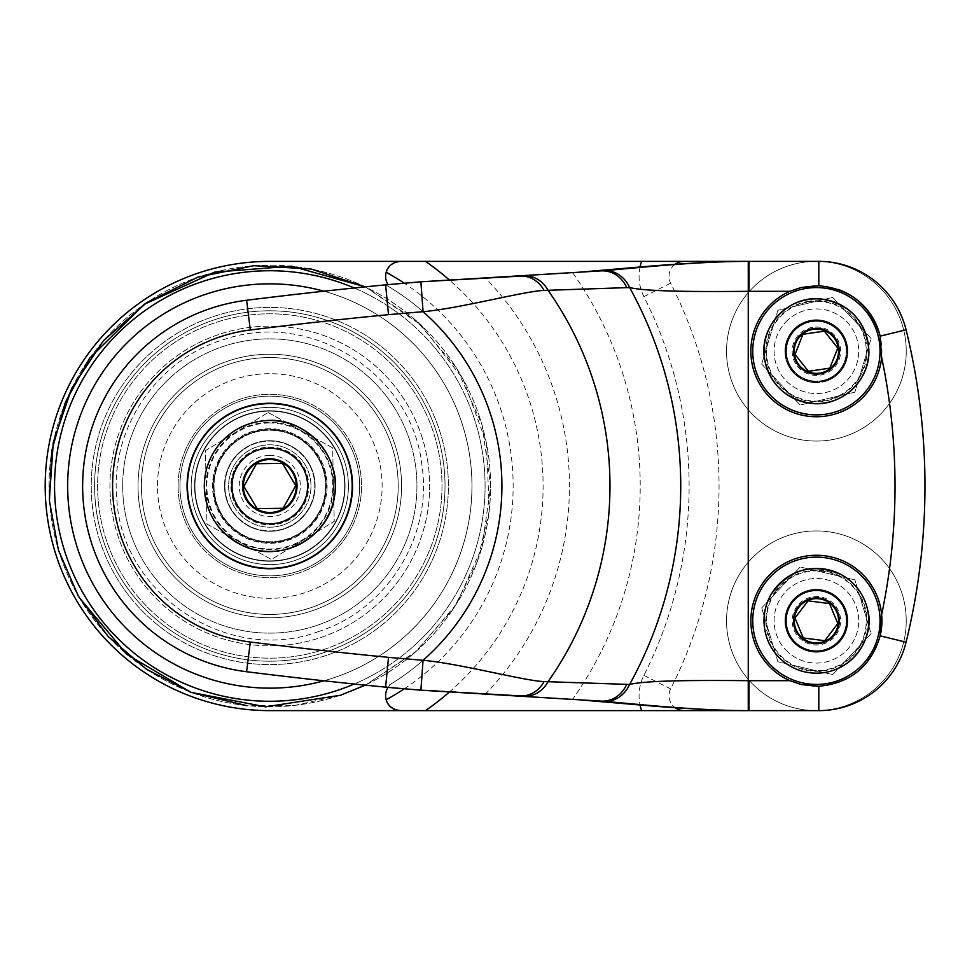 <?xml version="1.0" encoding="UTF-8"?>
<svg xmlns="http://www.w3.org/2000/svg" width="972" height="972" viewBox="0 0 972 972"><rect width="100%" height="100%" fill="white"/><g stroke="black" fill="none" stroke-linecap="round" stroke-linejoin="round"><path stroke-width="0.73" stroke-dasharray="4.86 3.65" d="M344.282 460.813A78.623 78.623 0 0 0 210.754 434.095A78.623 78.623 0 0 0 254.385 563.092A78.623 78.623 0 0 0 344.282 460.813A78.623 78.623 0 0 1 254.385 563.092A78.623 78.623 0 0 1 210.754 434.095A78.623 78.623 0 0 1 344.282 460.813M317.297 456.014A56.157 56.157 0 0 1 299.801 533.482A56.157 56.157 0 0 1 222.333 515.986A56.157 56.157 0 0 1 239.829 438.518A56.157 56.157 0 0 1 317.297 456.014A56.157 56.157 0 0 1 299.801 533.482A56.157 56.157 0 0 1 222.333 515.986A56.157 56.157 0 0 1 239.829 438.518A56.157 56.157 0 0 1 317.297 456.014M345.777 438.02A89.849 89.849 0 0 1 317.783 561.974A89.849 89.849 0 0 1 193.841 533.98A89.849 89.849 0 0 1 221.835 410.026A89.849 89.849 0 0 1 345.777 438.02A89.849 89.849 0 0 1 317.783 561.974A89.849 89.849 0 0 1 193.841 533.98A89.849 89.849 0 0 1 221.835 410.026A89.849 89.849 0 0 1 345.777 438.02M340.735 462.016A74.88 74.88 0 0 0 245.819 415.068A74.88 74.88 0 0 0 198.883 509.984A74.88 74.88 0 0 0 293.799 556.932A74.88 74.88 0 0 0 340.735 462.016A74.88 74.88 0 0 1 293.799 556.932A74.88 74.88 0 0 0 319.241 429.758A74.88 74.88 0 0 0 196.393 471.311A74.88 74.88 0 0 0 293.799 556.932A74.88 74.88 0 0 1 198.883 509.984A74.88 74.88 0 0 1 245.819 415.068A74.88 74.88 0 0 1 340.735 462.016M330.103 465.612A63.642 63.642 0 0 1 290.203 546.288A63.642 63.642 0 0 1 209.527 506.388A63.642 63.642 0 0 1 249.415 425.712A63.642 63.642 0 0 1 330.103 465.612A63.642 63.642 0 0 1 290.203 546.288A63.642 63.642 0 0 1 209.527 506.388A63.642 63.642 0 0 1 249.415 425.712A63.642 63.642 0 0 1 330.103 465.612M287.809 539.193A56.157 56.157 0 0 1 214.751 474.98A56.157 56.157 0 0 1 306.885 443.815A56.157 56.157 0 0 1 287.809 539.193A56.157 56.157 0 0 0 306.885 443.815A56.157 56.157 0 0 0 214.751 474.98A56.157 56.157 0 0 0 287.809 539.193A56.157 56.157 0 0 0 306.885 443.815A56.157 56.157 0 0 0 214.751 474.98A56.157 56.157 0 0 0 287.809 539.193A56.157 56.157 0 0 1 214.751 474.98A56.157 56.157 0 0 1 306.885 443.815A56.157 56.157 0 0 1 287.809 539.193M293.799 556.932A74.88 74.88 0 0 1 196.393 471.311A74.88 74.88 0 0 1 319.241 429.758A74.88 74.88 0 0 1 293.799 556.932M394.644 443.779A131.779 131.779 0 0 1 312.036 610.829A131.779 131.779 0 0 1 144.974 528.221A131.779 131.779 0 0 1 227.594 361.171A131.779 131.779 0 0 1 394.644 443.779A131.779 131.779 0 0 1 312.036 610.829A131.779 131.779 0 0 1 144.974 528.221A131.779 131.779 0 0 1 227.594 361.171A131.779 131.779 0 0 1 394.644 443.779M310.955 607.646A128.413 128.413 0 0 1 148.169 527.14A128.413 128.413 0 0 1 228.663 364.354A128.413 128.413 0 0 1 391.449 444.86A128.413 128.413 0 0 1 310.955 607.646A128.413 128.413 0 0 1 148.169 527.14A128.413 128.413 0 0 1 228.663 364.354A128.413 128.413 0 0 1 391.449 444.86A128.413 128.413 0 0 1 310.955 607.646A128.413 128.413 0 0 1 148.169 527.14A128.413 128.413 0 0 1 228.663 364.354A128.413 128.413 0 0 1 391.449 444.86A128.413 128.413 0 0 1 310.955 607.646A128.413 128.413 0 0 1 148.169 527.14A128.413 128.413 0 0 1 228.663 364.354A128.413 128.413 0 0 1 391.449 444.86A128.413 128.413 0 0 1 310.955 607.646M327.029 655.164A178.581 178.581 0 0 1 100.651 543.214A178.581 178.581 0 0 1 212.601 316.836A178.581 178.581 0 0 1 438.967 428.786A178.581 178.581 0 0 1 327.029 655.164A178.581 178.581 0 0 1 100.651 543.214A178.581 178.581 0 0 1 212.601 316.836A178.581 178.581 0 0 1 438.967 428.786A178.581 178.581 0 0 1 327.029 655.164A178.581 178.581 0 0 1 100.651 543.214A178.581 178.581 0 0 1 212.601 316.836A178.581 178.581 0 0 1 438.967 428.786A178.581 178.581 0 0 1 327.029 655.164A178.581 178.581 0 0 1 100.651 543.214A178.581 178.581 0 0 1 212.601 316.836A178.581 178.581 0 0 1 438.967 428.786A178.581 178.581 0 0 1 327.029 655.164M325.948 651.969A175.203 175.203 0 0 1 103.846 542.133A175.203 175.203 0 0 1 213.67 320.031A175.203 175.203 0 0 1 435.784 429.867A175.203 175.203 0 0 1 325.948 651.969A175.203 175.203 0 0 1 103.846 542.133A175.203 175.203 0 0 1 213.67 320.031A175.203 175.203 0 0 1 435.784 429.867A175.203 175.203 0 0 1 325.948 651.969M323.883 291.211A202.164 202.164 0 0 1 323.883 680.789M461.311 421.228A202.164 202.164 0 0 1 334.587 677.508A202.164 202.164 0 0 1 78.307 550.772A202.164 202.164 0 0 1 205.043 294.492A202.164 202.164 0 0 1 461.311 421.228A202.164 202.164 0 0 1 334.587 677.508A202.164 202.164 0 0 1 78.307 550.772A202.164 202.164 0 0 1 205.043 294.492A202.164 202.164 0 0 1 461.311 421.228A202.164 202.164 0 0 1 334.587 677.508A202.164 202.164 0 0 1 78.307 550.772A202.164 202.164 0 0 1 205.043 294.492A202.164 202.164 0 0 1 461.311 421.228M816.395 261.371A89.849 89.849 0 0 1 906.244 351.22A89.849 89.849 0 0 1 816.395 441.069A89.849 89.849 0 0 1 726.546 351.22A89.849 89.849 0 0 1 816.395 261.371A89.849 89.849 0 0 1 906.244 351.22A89.849 89.849 0 0 1 816.395 441.069A89.849 89.849 0 0 1 726.546 351.22A89.849 89.849 0 0 1 816.395 261.371M787.417 320.408A42.306 42.306 0 0 0 785.57 380.21A42.306 42.306 0 0 0 845.373 382.045A42.306 42.306 0 0 0 847.22 322.242A42.306 42.306 0 0 0 787.417 320.408A42.306 42.306 0 0 1 847.22 322.242A42.306 42.306 0 0 1 845.373 382.045A42.306 42.306 0 0 1 785.57 380.21A42.306 42.306 0 0 1 787.417 320.408M816.395 382.676A31.444 31.444 0 0 1 784.951 351.22A31.444 31.444 0 0 1 816.395 319.776A31.444 31.444 0 0 1 847.839 351.22A31.444 31.444 0 0 1 816.395 382.676A31.444 31.444 0 0 0 847.839 351.22A31.444 31.444 0 0 0 816.395 319.776A31.444 31.444 0 0 0 784.951 351.22A31.444 31.444 0 0 0 816.395 382.676M234.835 468.905A38.941 38.941 0 0 1 302.11 464.252A38.941 38.941 0 0 1 272.488 524.844A38.941 38.941 0 0 1 234.835 468.905A38.941 38.941 0 0 0 272.488 524.844A38.941 38.941 0 0 0 302.11 464.252A38.941 38.941 0 0 0 234.835 468.905M302.098 506.388A38.187 38.187 0 0 0 290.203 453.717A38.187 38.187 0 0 0 237.52 465.612A38.187 38.187 0 0 0 249.415 518.283A38.187 38.187 0 0 0 302.098 506.388M268.892 423.014A62.998 62.998 0 0 1 332.801 485.077A62.998 62.998 0 0 1 270.726 548.986A62.998 62.998 0 0 1 206.829 486.923A62.998 62.998 0 0 1 268.892 423.014M307.99 485.441A38.187 38.187 0 0 1 259.463 522.754A38.187 38.187 0 0 1 237.52 465.612A38.187 38.187 0 0 1 307.99 485.441M364.767 426.028A112.315 112.315 0 0 1 329.787 580.964A112.315 112.315 0 0 1 174.851 545.972A112.315 112.315 0 0 1 209.843 391.036A112.315 112.315 0 0 1 364.767 426.028A112.315 112.315 0 0 1 329.787 580.964A112.315 112.315 0 0 1 174.851 545.972A112.315 112.315 0 0 1 209.843 391.036A112.315 112.315 0 0 1 364.767 426.028M219.599 458.432A57.275 57.275 0 0 0 242.247 536.216A57.275 57.275 0 0 0 320.019 513.568A57.275 57.275 0 0 0 297.371 435.784A57.275 57.275 0 0 0 219.599 458.432A57.275 57.275 0 0 1 297.371 435.784A57.275 57.275 0 0 1 320.019 513.568A57.275 57.275 0 0 1 242.247 536.216A57.275 57.275 0 0 1 219.599 458.432M234.993 507.992A41.176 41.176 0 0 1 247.824 451.178A41.176 41.176 0 0 1 304.625 464.009A41.176 41.176 0 0 1 291.794 520.822A41.176 41.176 0 0 1 234.993 507.992A41.176 41.176 0 0 0 291.794 520.822A41.176 41.176 0 0 0 304.625 464.009A41.176 41.176 0 0 0 247.824 451.178A41.176 41.176 0 0 0 234.993 507.992M270.362 523.434A37.434 37.434 0 0 0 301.952 466.815A37.434 37.434 0 0 0 237.119 467.763A37.434 37.434 0 0 0 270.362 523.434A37.434 37.434 0 0 1 237.119 467.763A37.434 37.434 0 0 1 301.952 466.815A37.434 37.434 0 0 1 270.362 523.434A37.434 37.434 0 0 1 232.381 486.547A37.434 37.434 0 0 1 269.268 448.566A37.434 37.434 0 0 1 307.249 485.453A37.434 37.434 0 0 1 270.362 523.434A37.434 37.434 0 0 0 307.249 485.453A37.434 37.434 0 0 0 269.268 448.566A37.434 37.434 0 0 0 232.381 486.547A37.434 37.434 0 0 0 270.362 523.434M268.223 412.529L332.643 447.898L334.234 521.369L271.395 559.471L206.975 524.102L205.396 450.631L268.223 412.529L205.396 450.631L206.975 524.102L271.395 559.471L334.234 521.369L332.643 447.898L268.223 412.529M269.365 455.455A30.545 30.545 0 0 0 243.583 501.661A30.545 30.545 0 0 0 296.484 500.884A30.545 30.545 0 0 0 269.365 455.455M295.743 485.623L282.451 463.352L256.511 463.729L243.875 486.377L257.167 508.648L270.143 508.465L283.107 508.271L295.743 485.623M224.508 486A45.295 45.295 0 0 1 269.815 440.705A45.295 45.295 0 0 1 315.11 486A45.295 45.295 0 0 1 269.815 531.295A45.295 45.295 0 0 1 224.508 486A45.295 45.295 0 0 0 269.815 531.295A45.295 45.295 0 0 0 315.11 486A45.295 45.295 0 0 0 269.815 440.705A45.295 45.295 0 0 0 224.508 486M195.809 449.829A82.365 82.365 0 0 1 338.135 440A82.365 82.365 0 0 1 275.489 568.17A82.365 82.365 0 0 1 195.809 449.829M794.574 371.741A29.95 29.95 0 0 1 800.673 325.729A29.95 29.95 0 0 1 844.522 340.941A29.95 29.95 0 0 1 794.574 371.741M838.216 330.711A29.95 29.95 0 0 0 788.098 341.403A29.95 29.95 0 0 0 820.818 380.842A29.95 29.95 0 0 0 838.216 330.711M761.696 364.087L800.187 405.032L854.886 392.166L871.094 338.353L832.603 297.42L777.904 310.287L761.696 364.087L777.904 310.287L832.603 297.42L871.094 338.353L854.886 392.166L800.187 405.032L761.696 364.087M811.972 321.611A29.95 29.95 0 0 0 786.773 355.655A29.95 29.95 0 0 0 820.818 380.842A29.95 29.95 0 0 0 846.017 346.797A29.95 29.95 0 0 0 811.972 321.611A29.95 29.95 0 0 1 846.017 346.797A29.95 29.95 0 0 1 820.818 380.842A29.95 29.95 0 0 1 786.773 355.655A29.95 29.95 0 0 1 811.972 321.611M825.131 381.437A31.444 31.444 0 0 0 838.192 328.56A31.444 31.444 0 0 0 785.862 343.687A31.444 31.444 0 0 0 825.131 381.437A31.444 31.444 0 0 1 785.862 343.687A31.444 31.444 0 0 1 838.192 328.56A31.444 31.444 0 0 1 825.131 381.437M809.032 301.891A49.888 49.888 0 0 1 865.736 343.857A49.888 49.888 0 0 1 823.758 400.561A49.888 49.888 0 0 1 767.054 358.595A49.888 49.888 0 0 1 809.032 301.891M846.758 346.688A30.703 30.703 0 0 1 812.896 381.729A30.703 30.703 0 0 1 787.842 339.945A30.703 30.703 0 0 1 834.693 326.58A30.703 30.703 0 0 0 791.743 332.922A30.703 30.703 0 0 0 798.097 375.872A30.703 30.703 0 0 0 841.047 369.53A30.703 30.703 0 0 0 834.693 326.58A30.703 30.703 0 0 1 846.758 346.688M834.061 412.371A63.642 63.642 0 0 1 753.762 339.921A63.642 63.642 0 0 1 854.339 300.129A63.642 63.642 0 0 1 834.061 412.371M812.823 327.285A24.203 24.203 0 0 0 797.453 366.298A24.203 24.203 0 0 0 838.921 360.102A24.203 24.203 0 0 0 812.823 327.285M837.767 348.037L824.317 331.112L802.945 334.307L795.023 354.416L808.473 371.34L829.845 368.145L837.767 348.037M816.395 285.707A65.513 65.513 0 0 0 750.882 351.22A65.513 65.513 0 0 0 824.365 416.259A65.513 65.513 0 0 0 879.976 335.401M838.034 289.389A65.513 65.513 0 0 0 816.881 285.707M788.146 634.582A31.444 31.444 0 0 1 818.558 589.397A31.444 31.444 0 0 1 842.481 638.337A31.444 31.444 0 0 1 788.146 634.582A31.444 31.444 0 0 0 842.481 638.337A31.444 31.444 0 0 0 818.558 589.397A31.444 31.444 0 0 0 788.146 634.582M776.737 590.514A49.888 49.888 0 0 1 846.648 581.11A49.888 49.888 0 0 1 856.065 651.033A49.888 49.888 0 0 1 786.141 660.438A49.888 49.888 0 0 1 776.737 590.514M835.009 596.371A30.703 30.703 0 0 1 828.351 649.053A30.703 30.703 0 0 1 785.911 617.123A30.703 30.703 0 0 1 834.693 596.128A30.703 30.703 0 0 0 791.743 602.47A30.703 30.703 0 0 0 798.097 645.42A30.703 30.703 0 0 0 841.047 639.078A30.703 30.703 0 0 0 834.693 596.128A30.703 30.703 0 0 1 835.009 596.371M759.217 648.725A63.642 63.642 0 0 1 854.339 569.677A63.642 63.642 0 0 1 857.073 669.72A63.642 63.642 0 0 1 759.217 648.725M816.395 589.324A31.444 31.444 0 0 1 847.839 620.78A31.444 31.444 0 0 1 816.395 652.224A31.444 31.444 0 0 1 784.951 620.78A31.444 31.444 0 0 1 816.395 589.324A31.444 31.444 0 0 1 847.839 620.78A31.444 31.444 0 0 1 816.395 652.224A31.444 31.444 0 0 1 784.951 620.78A31.444 31.444 0 0 1 816.395 589.324M794.574 600.259A29.95 29.95 0 0 0 797.028 643.622A29.95 29.95 0 0 0 840.209 638.944A29.95 29.95 0 0 0 835.762 597.926A29.95 29.95 0 0 0 794.574 600.259M787.417 651.592A42.306 42.306 0 0 1 785.57 591.79A42.306 42.306 0 0 1 845.373 589.955A42.306 42.306 0 0 1 847.22 649.758A42.306 42.306 0 0 1 787.417 651.592A42.306 42.306 0 0 0 847.22 649.758A42.306 42.306 0 0 0 845.373 589.955A42.306 42.306 0 0 0 785.57 591.79A42.306 42.306 0 0 0 787.417 651.592M838.216 641.289A29.95 29.95 0 0 1 788.037 630.391A29.95 29.95 0 0 1 821.243 591.219A29.95 29.95 0 0 1 838.216 641.289M761.696 607.913L800.187 566.968L854.886 579.834L871.094 633.647L832.603 674.58L777.904 661.713L761.696 607.913L777.904 661.713L832.603 674.58L871.094 633.647L854.886 579.834L800.187 566.968L761.696 607.913M792.581 602.616A29.95 29.95 0 0 1 834.559 596.966A29.95 29.95 0 0 1 840.209 638.944A29.95 29.95 0 0 1 798.231 644.582A29.95 29.95 0 0 1 792.581 602.616A29.95 29.95 0 0 0 798.231 644.582A29.95 29.95 0 0 0 840.209 638.944A29.95 29.95 0 0 0 834.559 596.966A29.95 29.95 0 0 0 792.581 602.616M797.149 606.091A24.203 24.203 0 0 0 813.309 644.788A24.203 24.203 0 0 0 838.739 611.449A24.203 24.203 0 0 0 797.149 606.091M829.505 603.588L808.072 600.83L794.962 618.01L803.285 637.96L824.73 640.718L837.828 623.538L829.505 603.588M816.395 530.931A89.849 89.849 0 0 1 906.244 620.78A89.849 89.849 0 0 1 816.395 710.629A89.849 89.849 0 0 1 726.546 620.78A89.849 89.849 0 0 1 816.395 530.931A89.849 89.849 0 0 1 906.244 620.78A89.849 89.849 0 0 1 816.395 710.629A89.849 89.849 0 0 1 726.546 620.78A89.849 89.849 0 0 1 816.395 530.931M881.628 614.681A65.513 65.513 0 0 0 813.345 555.328A65.513 65.513 0 0 0 801.28 684.519A65.513 65.513 0 0 0 816.395 686.293M818.813 686.244A65.513 65.513 0 0 0 880.158 635.834M269.815 542.534A56.534 56.534 0 0 1 213.281 486A56.534 56.534 0 0 1 269.815 429.466A56.534 56.534 0 0 1 326.337 486A56.534 56.534 0 0 1 269.815 542.534A56.534 56.534 0 0 0 326.337 486A56.534 56.534 0 0 0 269.815 429.466A56.534 56.534 0 0 0 213.281 486A56.534 56.534 0 0 0 269.815 542.534M324.867 497.044A56.157 56.157 0 0 0 280.859 430.936A56.157 56.157 0 0 0 214.751 474.956A56.157 56.157 0 0 0 258.771 541.064A56.157 56.157 0 0 0 324.867 497.044A56.157 56.157 0 0 0 280.859 430.936A56.157 56.157 0 0 0 214.751 474.956A56.157 56.157 0 0 0 258.771 541.064A56.157 56.157 0 0 0 324.867 497.044M324.502 496.971A55.781 55.781 0 0 0 280.786 431.313A55.781 55.781 0 0 0 215.116 475.029A55.781 55.781 0 0 0 258.844 540.687A55.781 55.781 0 0 0 324.502 496.971A55.781 55.781 0 0 0 280.786 431.313A55.781 55.781 0 0 0 215.116 475.029A55.781 55.781 0 0 0 258.844 540.687A55.781 55.781 0 0 0 324.502 496.971M313.859 494.833A44.931 44.931 0 0 0 278.648 441.956A44.931 44.931 0 0 0 225.759 477.167A44.931 44.931 0 0 0 260.97 530.044A44.931 44.931 0 0 0 313.859 494.833A44.931 44.931 0 0 0 278.648 441.956A44.931 44.931 0 0 0 225.759 477.167A44.931 44.931 0 0 0 260.97 530.044A44.931 44.931 0 0 0 313.859 494.833M307.249 493.509A38.187 38.187 0 0 0 277.324 448.566A38.187 38.187 0 0 0 232.369 478.491A38.187 38.187 0 0 0 262.306 523.434A38.187 38.187 0 0 0 307.249 493.509A38.187 38.187 0 0 0 277.324 448.566A38.187 38.187 0 0 0 232.369 478.491A38.187 38.187 0 0 0 262.306 523.434A38.187 38.187 0 0 0 307.249 493.509M343.225 500.726A74.88 74.88 0 0 0 284.541 412.59A74.88 74.88 0 0 0 196.405 471.274A74.88 74.88 0 0 0 255.089 559.41A74.88 74.88 0 0 0 343.225 500.726A74.88 74.88 0 0 1 255.089 559.41A74.88 74.88 0 0 1 196.405 471.274A74.88 74.88 0 0 1 284.541 412.59A74.88 74.88 0 0 1 343.225 500.726M601.218 270.896L520.263 276.133M749.011 261.371L748.258 261.371L748.258 710.629L749.011 710.629M520.263 695.867L572.666 699.257A370.405 370.405 0 0 0 572.666 272.743M572.666 699.257L601.218 701.104M785.692 351.22A30.703 30.703 0 0 0 831.74 377.816A30.703 30.703 0 0 0 831.74 324.636A30.703 30.703 0 0 0 785.692 351.22A30.703 30.703 0 0 0 831.74 377.816A30.703 30.703 0 0 0 831.74 324.636A30.703 30.703 0 0 0 785.692 351.22M785.692 620.78A30.703 30.703 0 0 0 831.74 647.364A30.703 30.703 0 0 0 831.74 594.184A30.703 30.703 0 0 0 785.692 620.78A30.703 30.703 0 0 0 831.74 647.364A30.703 30.703 0 0 0 831.74 594.184A30.703 30.703 0 0 0 785.692 620.78M399.735 688.468L485.842 693.644A299.643 299.643 0 0 0 485.842 278.357C471.554 279.45 422.383 280.908 385.617 284.845A232.114 232.114 0 0 1 385.617 687.155A5037.973 5037.973 0 0 1 246.596 671.737A187.183 187.183 0 0 1 246.596 300.263A5037.973 5037.973 0 0 1 385.617 284.845M187.074 486A82.742 82.742 0 0 0 269.815 568.742A82.742 82.742 0 0 0 352.544 486A82.742 82.742 0 0 0 269.815 403.259A82.742 82.742 0 0 0 187.074 486M178.095 486A91.72 91.72 0 0 0 269.815 577.72A91.72 91.72 0 0 0 361.535 486A91.72 91.72 0 0 0 269.815 394.28A91.72 91.72 0 0 0 178.095 486A91.72 91.72 0 0 0 269.815 577.72A91.72 91.72 0 0 0 361.535 486A91.72 91.72 0 0 0 269.815 394.28A91.72 91.72 0 0 0 178.095 486M674.787 264.542A14.981 14.981 0 0 0 670.631 283.119A449.246 449.246 0 0 1 670.631 688.881A14.981 14.981 0 0 0 674.775 707.446M269.815 561.245A75.245 75.245 0 0 1 194.558 486A75.245 75.245 0 0 1 269.815 410.755A75.245 75.245 0 0 1 345.06 486A75.245 75.245 0 0 1 269.815 561.245A75.245 75.245 0 0 1 194.558 486A75.245 75.245 0 0 1 269.815 410.755A75.245 75.245 0 0 1 345.06 486A75.245 75.245 0 0 1 269.815 561.245M670.631 283.119L643.914 296.642A419.297 419.297 0 0 1 643.914 675.358A44.931 44.931 0 0 0 639.977 704.615M269.815 710.629L818.813 710.629A89.849 89.849 0 0 0 906.074 642.2A655.152 655.152 0 0 0 906.074 329.8A89.849 89.849 0 0 0 818.813 261.371L269.815 261.371A224.629 224.629 0 0 0 45.186 486A224.629 224.629 0 0 0 269.815 710.629M643.914 296.642A44.931 44.931 0 0 1 639.977 267.397M449.368 692.028A273.29 273.29 0 0 0 449.368 279.972M388.083 687.398A14.981 14.981 0 0 1 392.652 682.939A232.114 232.114 0 0 0 392.652 289.061A232.114 232.114 0 0 1 392.652 682.939A14.981 14.981 0 0 0 386.163 699.719M404.206 688.856A243.34 243.34 0 0 0 404.206 283.144M386.163 272.281A14.981 14.981 0 0 0 392.652 289.061A14.981 14.981 0 0 1 388.083 284.602M316.957 625.373A147.124 147.124 0 0 1 130.442 533.142A147.124 147.124 0 0 1 222.673 346.627A147.124 147.124 0 0 1 409.188 438.858A147.124 147.124 0 0 1 316.957 625.373A147.124 147.124 0 0 1 130.442 533.142A147.124 147.124 0 0 1 222.673 346.627A147.124 147.124 0 0 1 409.188 438.858A147.124 147.124 0 0 1 316.957 625.373M421.24 434.788A159.858 159.858 0 0 1 321.027 637.425A159.858 159.858 0 0 1 118.377 537.212A159.858 159.858 0 0 1 218.591 334.575A159.858 159.858 0 0 1 421.24 434.788A159.858 159.858 0 0 1 321.027 637.425A159.858 159.858 0 0 1 118.377 537.212A159.858 159.858 0 0 1 218.591 334.575A159.858 159.858 0 0 1 421.24 434.788M354.233 287.979A215.262 215.262 0 0 1 354.233 684.021M478.965 415.263A220.79 220.79 0 0 1 340.552 695.15A220.79 220.79 0 0 1 60.653 556.737A220.79 220.79 0 0 1 199.066 276.85A220.79 220.79 0 0 1 478.965 415.263A220.79 220.79 0 0 1 340.552 695.15A220.79 220.79 0 0 1 60.653 556.737A220.79 220.79 0 0 1 199.066 276.85A220.79 220.79 0 0 1 478.965 415.263M324.976 649.114A172.19 172.19 0 0 1 106.701 541.173A172.19 172.19 0 0 1 214.642 322.886A172.19 172.19 0 0 1 432.929 430.827A172.19 172.19 0 0 1 324.976 649.114A172.19 172.19 0 0 1 106.701 541.173A172.19 172.19 0 0 1 214.642 322.886A172.19 172.19 0 0 1 432.929 430.827A172.19 172.19 0 0 1 324.976 649.114M473.728 417.024A215.262 215.262 0 0 1 338.778 689.913A215.262 215.262 0 0 1 65.889 554.976A215.262 215.262 0 0 1 200.84 282.087A215.262 215.262 0 0 1 473.728 417.024M268.855 420.597A65.416 65.416 0 0 0 204.399 486.96A65.416 65.416 0 0 0 270.763 551.403A65.416 65.416 0 0 0 335.219 485.04A65.416 65.416 0 0 0 268.855 420.597M268.88 422.37A63.642 63.642 0 0 0 206.173 486.936A63.642 63.642 0 0 0 270.738 549.63A63.642 63.642 0 0 0 333.445 485.064A63.642 63.642 0 0 0 268.88 422.37M808.668 299.485A52.318 52.318 0 0 0 764.66 358.947A52.318 52.318 0 0 0 824.122 402.967A52.318 52.318 0 0 0 868.13 343.505A52.318 52.318 0 0 0 808.668 299.485M808.935 301.247A50.532 50.532 0 0 0 766.422 358.692A50.532 50.532 0 0 0 823.855 401.205A50.532 50.532 0 0 0 866.38 343.76A50.532 50.532 0 0 0 808.935 301.247M774.806 589.044A52.318 52.318 0 0 0 784.671 662.369A52.318 52.318 0 0 0 857.984 652.504A52.318 52.318 0 0 0 848.119 579.178A52.318 52.318 0 0 0 774.806 589.044M776.215 590.125A50.532 50.532 0 0 0 785.753 660.948A50.532 50.532 0 0 0 856.575 651.422A50.532 50.532 0 0 0 847.049 580.6A50.532 50.532 0 0 0 776.215 590.125M643.914 675.358L670.631 688.881M365.338 286.849L421.265 325.219L463.061 379.031L486.522 443.317L489.268 511.053L477.349 561.597L453.973 607.95L414.886 652.552L365.338 685.151L416.806 650.863L456.743 603.661L482.039 547.224L490.69 486L482.039 424.776L456.743 368.339L416.806 321.137L365.338 286.849M318.986 631.399C228.627 665.601 120.528 594.026 116.749 497.47C110.273 427.85 157.962 358.243 225.225 339.131C311.453 309.91 412.25 374.402 421.848 464.932C433.026 535.693 387.269 609.736 318.986 631.399M340.577 695.235L294.261 705.526L246.815 705.684M79.024 597.306L58.454 550.164L49.341 499.535"/><path stroke-width="1.46" d="M323.883 680.789A202.164 202.164 0 0 1 122.958 347.065A202.164 202.164 0 0 1 323.883 291.211M339.447 529.983A82.365 82.365 0 0 0 309.947 414.072A82.365 82.365 0 0 0 195.809 449.829A82.365 82.365 0 0 0 229.684 557.928A82.365 82.365 0 0 0 339.447 529.983M257.167 508.648L283.107 508.271L295.743 485.623L282.451 463.352L256.511 463.729L243.875 486.377L257.167 508.648M778.451 402.323A63.642 63.642 0 0 0 867.498 389.165A63.642 63.642 0 0 0 854.339 300.129A63.642 63.642 0 0 0 765.292 313.288A63.642 63.642 0 0 0 778.451 402.323M808.473 371.34L829.845 368.145L837.767 348.037L824.317 331.112L802.945 334.307L795.023 354.416L808.473 371.34M879.976 335.401A65.513 65.513 0 0 0 838.034 289.389M778.451 671.871A63.642 63.642 0 0 0 867.498 658.712A63.642 63.642 0 0 0 854.339 569.677A63.642 63.642 0 0 0 765.292 582.836A63.642 63.642 0 0 0 778.451 671.871M824.73 640.718L837.828 623.538L829.505 603.588L808.072 600.83L794.962 618.01L803.285 637.96L824.73 640.718M816.395 686.293A65.513 65.513 0 0 0 818.813 686.244L801.28 684.519L789.859 680.679A65.513 65.513 0 0 1 813.345 555.328A65.513 65.513 0 0 1 881.628 614.681L880.158 635.834A65.513 65.513 0 0 0 881.628 614.681A625.203 625.203 0 0 0 881.628 357.319A65.513 65.513 0 0 1 813.345 416.672A65.513 65.513 0 0 1 789.859 291.321L801.28 287.481L818.813 285.756C850.536 288.83 870.985 305.633 880.158 336.166L881.628 357.319M910.934 620.853A655.152 655.152 0 0 0 906.074 329.8A89.849 89.849 0 0 0 818.813 261.371L749.011 261.371A5037.973 5037.973 0 0 0 748.258 261.371C694.251 261.395 630.986 268.454 603.989 270.702L420.888 281.807L385.617 284.845A5037.973 5037.973 0 0 0 246.596 300.263A187.183 187.183 0 0 0 246.596 671.737A5037.973 5037.973 0 0 0 385.617 687.155L420.888 690.193L603.989 701.298C630.998 703.558 694.239 710.605 748.258 710.629A5037.973 5037.973 0 0 0 749.011 710.629L818.813 710.629A89.849 89.849 0 0 0 906.074 642.2A655.152 655.152 0 0 0 910.934 620.853M603.989 270.702A29.95 26.499 85.8 0 1 629.625 287.542C646.368 291.734 701.237 291.782 748.258 291.321L748.258 680.679C701.249 680.23 646.344 680.242 629.625 684.458L544.065 681.579C525.014 681.056 458.906 663.329 423.063 660.316A232.114 232.114 0 0 0 423.063 311.684C458.954 308.634 525.014 290.944 544.065 290.421L629.625 287.542A410.925 410.925 0 0 1 629.625 684.458A29.95 26.499 94.2 0 1 603.989 701.298M639.977 267.397A44.931 44.931 0 0 1 641.642 261.371L748.258 261.371L748.27 291.321L748.258 261.371C733.556 261.031 688.03 262.902 646.854 266.425L572.666 272.743M674.775 707.446A14.981 14.981 0 0 0 683.996 710.629L748.258 710.629C733.556 710.969 688.03 709.098 646.854 705.575L572.666 699.257M906.074 642.2L880.158 635.834C870.985 666.367 850.549 683.17 818.813 686.244L818.813 710.629M187.074 486A82.742 82.742 0 0 1 269.815 403.259A82.742 82.742 0 0 1 352.544 486A82.742 82.742 0 0 1 269.815 568.742A82.742 82.742 0 0 1 187.074 486M523.957 696.11A29.95 26.11 93.7 0 0 547.989 681.773A340.151 340.151 0 0 0 547.989 290.227A29.95 26.11 86.3 0 0 523.957 275.89M399.735 688.468L385.617 687.155L388.508 657.351A5008.023 5008.023 0 0 1 250.314 642.018A157.233 157.233 0 0 1 250.314 329.982A5008.023 5008.023 0 0 1 388.508 314.649L385.617 284.845L420.888 281.807L423.063 311.684L388.508 314.649M683.996 261.371A14.981 14.981 0 0 0 674.787 264.542M683.996 710.629L269.815 710.629A224.629 224.629 0 0 1 45.186 486A224.629 224.629 0 0 1 269.815 261.371L641.642 261.371M639.977 704.615A44.931 44.931 0 0 0 641.642 710.629M425.481 710.629A273.29 273.29 0 0 0 449.368 692.028M449.368 279.972A273.29 273.29 0 0 0 425.481 261.371M404.206 688.856A243.34 243.34 0 0 1 386.163 699.719C387.986 706.146 392.785 709.779 400.573 710.629A14.981 14.981 0 0 1 388.083 687.398M404.206 283.144A243.34 243.34 0 0 0 386.163 272.281C387.986 265.854 392.785 262.221 400.573 261.371A14.981 14.981 0 0 0 388.083 284.602M354.233 684.021A215.262 215.262 0 0 1 54.711 477.726A215.262 215.262 0 0 1 354.233 287.979M243.352 486.389A26.463 26.463 0 0 0 270.204 512.463A26.463 26.463 0 0 0 296.278 485.611A26.463 26.463 0 0 0 269.426 459.537A26.463 26.463 0 0 0 243.352 486.389M269.414 458.784A27.228 27.228 0 0 0 242.587 486.401A27.228 27.228 0 0 0 270.204 513.216A27.228 27.228 0 0 0 297.031 485.599A27.228 27.228 0 0 0 269.414 458.784M204.351 486.96A65.476 65.476 0 0 0 270.763 551.464A65.476 65.476 0 0 0 335.279 485.04A65.476 65.476 0 0 0 268.855 420.536A65.476 65.476 0 0 0 204.351 486.96M794.489 354.501A22.149 22.149 0 0 0 819.663 373.127A22.149 22.149 0 0 0 838.301 347.952A22.149 22.149 0 0 0 813.127 329.326A22.149 22.149 0 0 0 794.489 354.501M813.017 328.585A22.891 22.891 0 0 0 793.76 354.61A22.891 22.891 0 0 0 819.773 373.868A22.891 22.891 0 0 0 839.043 347.842A22.891 22.891 0 0 0 813.017 328.585M764.6 358.96A52.379 52.379 0 0 0 824.135 403.028A52.379 52.379 0 0 0 868.19 343.493A52.379 52.379 0 0 0 808.655 299.425A52.379 52.379 0 0 0 764.6 358.96M802.969 638.385A22.149 22.149 0 0 0 834 634.206A22.149 22.149 0 0 0 829.821 603.162A22.149 22.149 0 0 0 798.79 607.342A22.149 22.149 0 0 0 802.969 638.385M798.194 606.893A22.891 22.891 0 0 0 802.508 638.981A22.891 22.891 0 0 0 834.596 634.655A22.891 22.891 0 0 0 830.282 602.567A22.891 22.891 0 0 0 798.194 606.893M784.635 662.418A52.379 52.379 0 0 0 858.033 652.54A52.379 52.379 0 0 0 848.155 579.13A52.379 52.379 0 0 0 774.757 589.008A52.379 52.379 0 0 0 784.635 662.418M906.074 329.8L880.158 336.166M749.011 261.371L749.011 291.321L789.859 291.321M748.258 291.321L748.27 291.321A5008.023 5008.023 0 0 1 749.011 291.321M818.813 285.756L818.813 261.371M626.758 287.663A29.95 26.463 -93.7 0 0 601.218 270.896M544.065 290.421A29.95 25.904 -93.7 0 0 520.263 276.133L420.888 281.807M246.596 300.263L250.314 329.982M246.596 671.737L250.314 642.018M388.508 657.351L423.063 660.316L420.888 690.193L520.263 695.867A29.95 25.904 -86.3 0 0 544.065 681.579M601.218 701.104A29.95 26.463 -86.3 0 0 626.758 684.337M748.258 710.629L748.258 680.679L748.258 710.629M749.011 710.629L749.011 680.679A5008.023 5008.023 0 0 1 748.27 680.679L748.258 680.679M789.859 680.679L749.011 680.679M340.577 695.235L365.338 685.151L340.577 695.235L265.526 706.838L190.974 692.331L146.456 669.234L108.232 636.575L78.38 596.188L58.442 550.164L49.426 500.835L51.795 450.668L65.403 402.274L89.57 358.328L144.233 304.297L214.666 272.111L291.454 266.182L365.338 286.849L310.955 268.989L253.789 265.696L197.717 277.214L146.48 302.766L103.53 340.613L71.746 388.229L53.278 442.418L49.341 499.535M246.815 705.684L191.01 692.343M190.974 692.331L126.87 654.399L79.024 597.306M204.302 486.96C204.375 467.398 211.531 450.911 225.771 437.497C236.901 427.571 249.889 421.97 264.736 420.682C305.718 416.028 342.922 456.998 334.344 497.336C329.241 536.216 282.731 563.481 244.677 546.495C219.393 534.673 205.943 514.82 204.302 486.96M764.563 358.972C758.524 326.531 789.118 294.528 821.79 299.097C849.492 304.054 865.141 320.493 868.737 348.401C871.398 379.372 841.801 407.547 811 403.356C785.437 399.103 769.958 384.305 764.563 358.972M784.611 662.442C771.853 652.309 765 639.102 764.028 622.845C763.676 612.712 766.033 603.26 771.063 594.463C789.155 569.033 812.556 562.423 841.278 574.646C855.445 582.665 864.29 594.633 867.802 610.538C874.059 633.452 857.936 666.622 825.009 672.478C810.162 674.702 796.7 671.36 784.611 662.442M420.888 690.193L385.617 687.155"/></g></svg>
